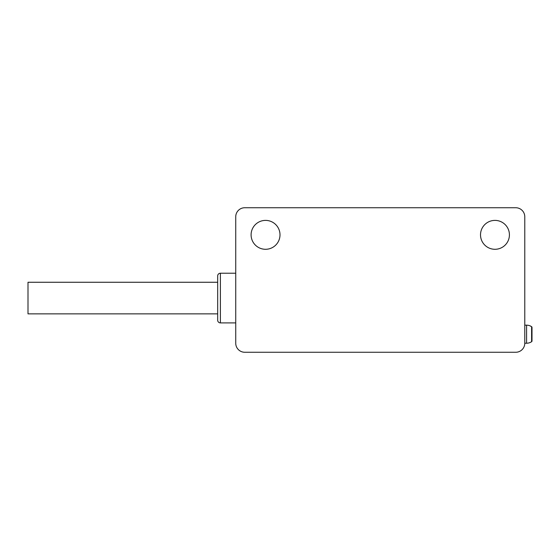 <?xml version="1.0" encoding="UTF-8"?>
<svg xmlns="http://www.w3.org/2000/svg" width="560" height="560" viewBox="0 0 560 560"><rect width="100%" height="100%" fill="white"/><g stroke="black" fill="none" stroke-linecap="round" stroke-linejoin="round"><path stroke-width="0.84" d="M217.679 313.873L28 313.873L28 282.261L217.679 282.261M235.739 273.224L220.388 273.224A2.709 2.709 0 0 0 217.679 275.933L217.679 320.194A2.709 2.709 0 0 0 220.388 322.903L235.739 322.903M509.418 234.836A14.455 14.455 0 0 0 494.97 220.388A14.455 14.455 0 0 0 480.515 234.836A14.455 14.455 0 0 0 494.97 249.291A14.455 14.455 0 0 0 509.418 234.836M280 234.836A14.455 14.455 0 0 0 265.545 220.388A14.455 14.455 0 0 0 251.097 234.836A14.455 14.455 0 0 0 265.545 249.291A14.455 14.455 0 0 0 280 234.836M235.739 216.776L235.739 343.224A9.03 9.03 0 0 0 244.776 352.261L515.739 352.261A9.03 9.03 0 0 0 524.776 343.224L524.776 216.776A9.03 9.03 0 0 0 515.739 207.739L244.776 207.739A9.03 9.03 0 0 0 235.739 216.776M515.739 352.261L244.776 352.261L515.739 352.261M532 327.432L532 340.956L532 327.432A0.903 0.903 0 0 0 531.601 326.683L530.096 325.871L531.601 326.683L531.601 341.705A9.03 9.03 0 0 1 526.582 343.224L524.776 343.224L524.776 325.164L526.582 325.164A9.03 9.03 0 0 1 531.601 326.683M532 340.956A0.903 0.903 0 0 1 531.601 341.705A0.903 0.903 0 0 0 532 340.956A0.903 0.903 0 0 1 531.601 341.705L530.964 342.09M220.388 273.224L220.388 322.903M526.582 343.224L526.582 325.164"/></g></svg>
